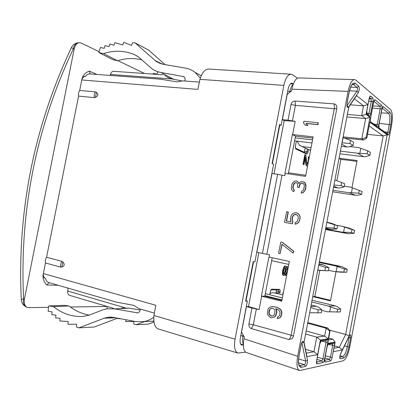<?xml version="1.0" encoding="UTF-8"?>
<svg xmlns="http://www.w3.org/2000/svg" width="413" height="413" viewBox="0 0 413 413"><rect width="100%" height="100%" fill="white"/><g stroke="black" fill="none" stroke-linecap="round" stroke-linejoin="round"><path stroke-width="0.62" d="M309.249 157.224L308.444 156.749L308.299 160.967L307.396 163.982L307.871 164.044L307.262 164.348L305.811 155.071L304.815 154.772L302.982 164.348L303.983 164.637L305.403 157.198L306.4 164.823L306.962 165.928L307.582 165.933M305.124 158.664L305.919 164.761L306.482 165.861L307.164 166.016M286.286 267.701L286.163 266.633L285.244 265.941L284.263 266.39L283.777 267.159L282.513 271.398L282.446 274.113L282.626 274.939L283.55 275.621L284.536 275.151L285.28 273.587L285.801 275.507L286.73 275.073M284.908 274.428L285.331 275.404L285.801 275.507M288.259 267.072L287.851 266.53L287.05 266.39L286.24 267.314M328.717 338.04L332.997 339.238L335.134 342.155L327.721 343.306L330.054 330.983L329.719 331.025L328.227 338.903L320.411 340.002L317.638 354.633L306.931 356.651L304.051 342.274L348.784 107.008L356.527 95.594L367.906 104.577L366.047 114.38L369.981 117.307L366.14 137.565L366.832 138.009L369.826 122.202L387.182 134.762L349.202 335.929L342.305 349.976L333.332 351.67L335.134 342.155M369.108 125.97L383.176 135.903L345.671 334.432L339.3 347.276L333.988 348.216M334.427 345.898L339.3 347.276L342.305 349.976M349.202 335.929L345.671 334.432L329.409 330.116M391.596 125.346C392.918 117.302 392.541 112.011 390.476 109.455L355.898 80.158L354.628 79.595C352.057 79.554 349.873 83.488 348.071 91.387L297.67 356.295C296.369 364.772 297.014 369.527 299.601 370.549L342.996 360.864C345.815 359.547 348.082 354.86 349.801 346.806L391.596 125.346M350.678 337.591L348.908 346.966C347.529 353.275 345.733 356.982 343.518 358.081L340.333 358.778C339.481 358.205 339.569 356.522 340.596 353.724L349.434 335.723C350.565 334.091 350.978 334.716 350.678 337.591L349.13 337.344L347.354 346.724C346.135 352.294 344.55 355.557 342.589 356.512L339.801 357.106M328.763 343.461L333.885 342.661C334.504 342.749 334.664 343.74 334.37 345.629L332.109 357.57C331.685 359.486 331.123 360.616 330.426 360.957L325.238 362.093C324.582 362.051 324.406 361.06 324.706 359.119L327.024 346.863C327.463 344.901 328.046 343.766 328.763 343.461L327.953 344.427M321.66 340.152L327.251 339.362C327.901 339.46 328.077 340.477 327.772 342.423L324.608 359.14C324.169 361.107 323.58 362.263 322.847 362.619L317.163 363.868C316.472 363.827 316.275 362.81 316.585 360.812L319.843 343.637C320.297 341.618 320.901 340.457 321.66 340.152L319.915 343.549M305.465 366.434L301.309 367.348C298.609 367.24 297.814 363.481 298.935 356.063L301.056 344.917C302.063 341.417 302.987 340.477 303.818 342.103L307.489 360.389C307.577 363.244 306.9 365.262 305.465 366.434L304.443 364.638L300.282 365.526L299.213 365.345M378.912 124.932L381.917 109.047C382.319 107.235 382.805 106.456 383.367 106.709L389.955 112.202C391.56 114.262 391.854 118.454 390.853 124.767L389.361 132.666C388.979 134.401 388.519 135.18 387.988 135.005L379.222 128.644C378.716 128.071 378.618 126.837 378.912 124.932L378.938 125.046M377.358 127.297C377.941 127.498 378.432 126.693 378.835 124.881L381.844 108.986C382.139 107.086 382.04 105.821 381.54 105.191L375.123 99.843C374.519 99.564 374.008 100.364 373.589 102.233L370.471 118.691C370.167 120.658 370.285 121.949 370.822 122.558L377.358 127.297L377.224 126.461L376.532 125.96M370.709 96.162L372.609 97.742C373.145 98.413 373.259 99.739 372.949 101.717L370.662 113.812C370.239 115.692 369.718 116.518 369.093 116.28L367.172 114.845C366.61 114.205 366.486 112.883 366.796 110.875L369.129 98.588C369.558 96.678 370.084 95.873 370.709 96.162L369.542 97.36M347.039 103.183L349.124 92.207C350.776 85.057 352.831 82.094 355.299 83.323L358.706 86.157C359.578 87.897 359.465 90.019 358.365 92.533L348.515 107.05C347.183 108.098 346.693 106.807 347.039 103.183L347.075 103.348M299.126 77.954L298.909 77.933C295.971 77.918 293.628 81.655 291.862 89.156L291.568 90.7L287.185 94.494L282.353 119.656L288.006 120.193L291.02 104.474C291.645 102.274 293.008 101.133 295.104 101.056L333.74 103.833C335.186 103.993 336.177 104.747 336.719 106.095L336.863 108.206L293.39 336.425L292.146 338.701L288.826 339.481L251.45 328.624C249.509 327.819 248.662 326.265 248.9 323.962L251.951 308.046L246.447 306.585L241.548 332.078L244.243 337.204L243.944 338.768C242.73 346.822 243.598 351.437 246.54 352.619L246.726 352.666M289.601 92.553L289.802 91.495C290.509 88.083 291.614 85.759 293.116 84.531M243.371 344.984L241.77 345.072C240.196 344.478 239.721 342.083 240.345 337.87L247.366 301.082L246.055 300.741M247.366 301.082L245.647 301.092L253.221 261.687L254.898 261.857L273.659 164.204L272.069 163.579L279.58 124.499L281.134 125.304L279.787 125.17M281.134 125.304L287.644 91.392L291.196 91.583M288.006 120.193L295.192 121.36L284.206 120.658L273.995 173.837M258.853 252.679L248.507 306.544L246.447 306.585M240.769 335.428L242.834 336.089L243.092 334.762M287.644 91.392L288.15 89.012C289.079 85.093 290.324 83.152 291.877 83.199L293.333 83.953M297.541 78.243L292.523 74.743L291.041 74.206C287.856 74.479 285.455 78.212 283.845 85.393L235.054 339.171C233.835 346.92 234.754 351.551 237.816 353.058L245.709 352.175M304.252 152.273L305.161 148.102M276.235 292.827L276.555 289.998M282.936 294.949L274.475 292.884L272.219 292.76L270.04 293.473M274.475 292.884L280.138 292.9M337.085 312.156L337.638 309.218L340.72 309.1L340.167 312.006L327.426 311.769L321.712 310.349M340.72 309.1L337.509 306.813L335.423 305.894L328.511 306.069L311.712 301.97M329.708 311.913L330.637 307.014L337.638 309.218M330.637 307.014L328.511 306.069M282.353 293.024L283.261 293.24M312.047 300.225L335.423 305.894M244.274 336.518L242.834 336.089C242.204 339.687 242.379 342.403 243.36 344.23M248.507 306.544L259.106 309.595L251.951 308.046M262.431 253.448L277.613 174.353L272.002 173.548L256.881 252.255L269.596 254.888L269.173 257.092L289.337 261.439L281.733 301.247L261.666 296.245L259.106 309.595M261.666 296.245L261.388 296.167L268.889 257.031L269.173 257.092M266.844 254.3L282.007 175.226L284.789 175.628L285.207 173.429L284.924 173.398L292.368 134.55L313.137 136.858L305.589 176.366L285.207 173.429M282.007 175.226L277.613 174.353M295.192 121.36L292.657 134.571M284.206 120.658L282.353 119.656M292.394 121.081L295.409 105.361L291.02 104.474M333.74 103.833C334.463 104.768 334.633 106.415 334.267 108.769L295.409 105.361L295.104 101.056M286.57 221.079L288.3 212.034L286.581 211.714L284.552 222.323L292.502 223.8L292.92 221.6L292.265 220.186L292.569 216.995L293.88 214.961L296.271 214.409M295.853 214.332L297.835 215.638L298.32 218.007L297.417 221.105L296.632 221.941L295.316 222.349L294.954 224.238L297.892 223.159L299.095 221.75L300.06 218.332L300.06 216.701L299.456 214.966L297.055 212.922L295.62 212.649L294.004 213.015L292.631 213.743L291.439 215.158L290.84 216.67L290.478 220.17L291.072 221.9L286.328 221.032L288.062 211.972M301.216 193.083L303.436 192.504L305.61 189.278L306.028 185.458L305.238 183.073L304.453 182.309L303.379 181.772L300.912 181.73L299.89 182.221L298.991 183.697L297.556 181.55L296.426 181.059L294.577 181.106L292.321 183.331L291.609 185.468L291.366 188.318L291.723 189.655L292.667 191.09L293.798 191.591L294.097 190.026L292.91 188.235L292.91 186.63L293.746 183.868L294.515 183.021L296.126 182.623L297.2 183.429L297.675 184.141L297.675 187.363L298.873 187.548L299.771 184.461L300.55 183.609L301.872 183.166L303.075 183.346L304.102 184.466L304.288 186.764L303.323 190.176L301.516 191.513L301.216 193.083L302.182 192.912L303.204 192.427L304.835 190.414L305.857 186.676L305.006 182.985L303.379 181.772M299.1 183.522L297.788 181.637L296.426 181.059M293.798 191.591L294.33 190.109L293.147 188.318L293.385 185.468L294.753 183.109L296.209 182.685M297.675 187.363L299.105 187.631L300.003 184.544L300.783 183.697L302.104 183.248L303.163 183.408M293.173 253.092L293.777 251.233L282.492 242.4L280.773 242.064L278.62 253.319L280.086 253.628L281.888 244.238L293.173 253.092L293.54 251.197L282.244 242.359L280.773 242.064M280.086 253.628L282.105 244.408M305.279 125.185L307.902 125.562L306.162 123.482L317.948 124.674L318.304 122.795L303.901 121.246L303.545 123.11L305.279 125.185L307.68 125.433L305.935 123.353L317.726 124.545L318.087 122.666M277.221 318.66L279.792 317.927L280.985 316.575L281.826 313.797L281.831 312.135L281.243 310.318L280.236 309.063L276.865 307.205L272.43 306.477L269.498 307.37L268.321 308.717L267.727 310.209L267.418 313.426L267.991 315.227L270.324 317.494L271.496 317.809L274.444 316.931L275.631 315.584L276.534 312.496L276.54 310.839L275.719 308.64L278.852 310.111L280.035 312.078L279.787 315.005L278.532 316.678L277.521 317.076L277.221 318.66L279.539 317.938L280.737 316.585L281.578 313.808L281.583 312.145L280.995 310.328L279.988 309.074L276.612 307.215L272.43 306.477M271.496 317.809L274.697 316.916L275.884 315.568L276.782 312.486L276.793 310.829L276.003 308.712M292.368 134.55L295.507 136.151L312.904 138.087M288.279 173.873L295.507 136.151M281.883 300.447L264.847 296.193L272.213 257.748M306.193 330.999L324.644 336.11L316.735 337.132L313.957 351.757L306.224 353.125M317.638 354.633L313.957 351.757L305.455 349.279M305.62 334.024L316.735 337.132L320.411 340.002M307.67 323.24L326.141 328.232L324.644 336.11L328.227 338.903M307.793 322.584L327.886 328.056L326.141 328.232L329.719 331.025M327.886 328.056L330.054 330.983M332.997 339.238L328.361 339.909M354.364 98.779L363.517 105.831L367.906 104.577M347.374 114.437L361.654 115.635L363.517 105.831L350.27 104.819M343.1 136.899L361.819 138.799L365.66 118.541L361.654 115.635L366.047 114.38M346.899 116.931L365.66 118.541L369.981 117.307M344.432 138.102L363.745 140.017L361.819 138.799L366.14 137.565M363.745 140.017L366.832 138.009M367.518 134.375L383.176 135.903L387.182 134.762M339.047 158.231L357.095 160.528L351.953 187.667M336.017 271.718L330.488 300.881L312.729 296.642M336.858 180.744L340.926 159.351L356.935 161.39M339.016 158.375L340.926 159.351M312.744 296.544L314.845 296.56L330.596 300.318M314.845 296.56L319.791 270.53M261.388 296.167L264.847 296.193M293.457 336.068L291.113 335.196L334.267 108.769L336.771 108.691M251.45 328.624L253.324 324.799L291.113 335.196C290.587 337.545 289.823 338.975 288.826 339.481M256.375 308.883L253.324 324.799L248.9 323.962M292.92 221.6L292.027 220.124L292.327 216.933L293.643 214.899L295.62 214.27M292.502 223.8L292.683 221.544M284.552 222.323L292.259 223.743M298.434 213.81L296.818 212.855M299.456 214.966L298.196 213.748M300.06 216.701L299.224 214.905M300.06 218.332L299.823 216.644M299.699 220.227L299.823 218.276M299.095 221.75L299.461 220.17M297.892 223.159L298.862 221.693M296.508 223.887L297.654 223.103M294.954 224.238L296.271 223.831M273.008 308.274L274.593 309.678L275.001 310.772L274.697 314.009L273.447 315.671L271.506 316.151L269.343 314.592L268.827 312.476L269.245 310.277L270.484 308.614L271.486 308.212L273.008 308.274M271.733 316.131L269.596 314.577L269.08 312.465L269.973 309.399L270.737 308.609L272.472 308.139M270.355 315.439L270.097 315.449M269.193 313.482L268.935 313.493M269.503 310.266L269.245 310.277M107.065 306.441L70.375 306.998M48.522 307.334L28.833 307.633L27.279 307.36C24.795 306.343 23.84 303.627 24.413 299.213L74.201 48.863C75.29 44.81 77.081 42.761 79.559 42.72L81.387 43.133L99.13 51.651M117.834 60.634L144.622 73.493M110.245 75.44L110.503 74.443C111.123 72.378 112.14 71.33 113.549 71.304L163.455 74.82M62.874 261.956L61.873 267.041C64.598 265.993 64.934 264.299 62.874 261.956L61.893 261.321L46.586 257.273L78.568 96.105C78.227 93.947 78.599 92.063 79.688 90.457L81.857 79.585C82.605 77.226 83.865 76.131 85.641 76.291C83.875 76.446 82.61 77.541 81.851 79.585C82.605 75.517 85.088 72.698 89.311 71.119L96.988 74.454M46.586 257.273C45.44 259.121 45.063 261.026 45.456 262.978L43.277 273.984C42.4 278.047 43.608 281.728 46.896 285.022L49.049 282.637M113.952 308.48L69.456 295.305C68.073 294.743 67.484 293.318 67.706 291.031L68.104 288.155M24.413 299.213L23.603 298.878C22.839 302.951 23.773 305.656 26.406 306.983C23.329 305.568 21.626 303.173 21.295 299.797C21.017 299.539 21.786 299.234 23.603 298.878C19.432 211.244 36.008 127.916 73.323 48.894L71.485 47.454C72.987 44.573 75.362 43.009 78.599 42.771C75.858 43.06 74.103 45.1 73.323 48.894L74.201 48.863M158.262 72.038L157.678 71.908L156.976 74.221L153.316 73.385L153.104 74.087M283.845 85.393L199.928 79.337C202.246 72.337 205.184 68.899 208.741 69.033L209.076 69.069M45.456 262.978L60.747 267.113L61.873 267.041M78.568 96.105L94.293 97.633C93.963 95.444 94.345 93.534 95.429 91.898L96.446 92.357C98.578 94.257 98.248 95.93 95.449 97.385L94.293 97.633M95.429 91.898L79.688 90.457M199.928 79.337L197.899 89.394L81.769 79.972M43.35 273.582L155.835 305.284L153.915 315.501L235.054 339.171M154.312 313.1L138.794 308.614L133.915 305.377L116.337 302.115M43.277 273.984C43.267 276.282 44.021 277.773 45.538 278.465C43.819 277.975 43.066 276.478 43.277 273.984M153.904 321.293L152.061 321.2M121.386 308.113L129.279 308.144L140.157 310.091M89.322 315.104C81.919 313.854 75.171 310.824 69.074 306.002L64.335 305.357L48.662 305.956L48.12 311.294L52.079 311.867L51.806 314.587L55.925 315.191L55.652 317.922L60.009 318.206L59.864 320.963L68.145 321.526L68.006 324.308L76.544 324.179L76.55 327.086L78.909 327.855L94.185 327.024L117.648 318.17M153.755 317.308C150.714 319.492 147.477 320.922 144.039 321.593L135.717 321.603L113.513 317.38L107.654 317.287L111.737 317.138M78.909 327.855L104.143 318.227L107.654 317.287M129.279 308.144L114.654 308.883L106.714 308.831L102.192 310.096L89.353 315.093L82.791 316.508C71.914 316.879 62.115 313.581 53.401 306.616L48.662 305.956M114.654 308.883L137.715 312.894C139.346 312.383 140.183 311.097 140.234 309.027M53.401 306.616L69.074 306.002M82.791 316.508L83.292 316.477M158.819 329.135L158.53 329.063C154.932 327.772 153.393 323.255 153.915 315.501M199.324 82.089L182.99 80.871L176.971 81.888L160.559 79.193L89.812 73.917C88.232 73.839 86.838 74.629 85.641 76.291M137.658 56.359L134.39 54.578C124.478 50.51 114.174 50.174 103.487 53.571L98.862 52.554L100.38 47.48L104.252 48.311L105.026 45.724L109.063 46.581L109.843 43.984L113.973 45.218L114.881 42.642L122.744 44.965L123.663 42.369L131.504 45.409L132.594 42.751L135.072 42.854L156.135 61.403L163.13 64.309L185.251 68.047C188.896 68.672 192.19 70.133 195.137 72.435L200.295 78.103M183.862 76.741L184.084 76.895C185.174 77.923 185.411 79.291 184.802 81.005M183.635 76.612L160.998 72.502C157.503 71.877 154.379 70.54 151.623 68.496L138.448 56.917L134.39 54.578M135.072 42.854L148.623 50.097L165.143 64.645M98.862 52.554L112.883 59.694L117.509 60.732C125.743 58.166 133.853 57.872 141.84 59.849M103.487 53.571L117.509 60.732M181.952 80.927L171.152 78.785L167.833 77.422L164.787 75.538M154.013 322.006L148.308 324.081L136.084 324.742L144.782 321.557M125.862 319.729L125.789 321.603L133.822 321.469L133.853 324.066L136.084 324.742M118.092 318.253L118.072 318.63L121.04 318.815M107.199 306.482L106.982 308.785M276.534 291.242L278.925 291.769L278.61 290.05L279.487 289.368L271.914 289.157C271.212 289.301 270.675 290.174 270.303 291.764L269.725 294.774M341.727 144.116L346.744 146.966L349.145 146.816L353.079 145.371L353.667 142.294L350.544 140.415L342.976 137.56M350.544 140.415L349.95 143.528L341.979 142.8M343.12 137.606L342.134 142.79M353.079 145.371L349.95 143.528M346.744 146.966L341.308 146.331M294.603 140.885L311.98 142.913M295.176 137.875L312.564 139.857M279.58 124.499L279.838 124.917M245.714 300.747L245.993 301.056L245.647 301.092M340.333 358.778L339.806 357.41M340.596 353.724L340.482 354.111M349.434 335.723L349.305 336.12M349.248 336.239L349.13 337.344L348.742 337.271M327.024 346.863L328.335 344.05L332.465 343.637M333.885 342.661L333.317 343.497L332.517 343.631L332.718 345.376L330.457 357.322L329.46 359.31L324.628 360.337M334.37 345.629L328.283 344.303M332.109 357.57L325.392 355.763M330.426 360.957L329.46 359.31L324.985 357.921M325.238 362.093L324.633 360.606M319.843 343.637L316.663 360.714M327.251 339.362L326.642 340.235L320.798 341.153M327.772 342.423L326.074 342.16L325.826 340.353L326.642 340.24L325.79 340.364M324.608 359.14L322.904 358.882L321.866 360.926L316.513 362.067M322.847 362.619L321.866 360.926L316.916 359.377M317.163 363.868L316.518 362.315M316.585 360.812L316.704 363.006L316.43 362.351M307.489 360.389L305.641 361.086C305.765 362.795 305.367 363.977 304.443 364.638L298.568 362.805M301.888 342.645L305.641 361.086L298.599 358.907M303.818 342.103L301.815 342.79M379.222 128.644L378.876 127.555M383.367 106.709L382.319 107.824M389.361 132.666L387.843 132.294L387.167 133.704M387.988 135.005L387.859 134.204L387.151 133.693M370.451 121.417L370.822 122.558M376.496 125.929L370.673 121.892C370.306 121.159 370.255 120.106 370.518 118.732L370.471 118.691M370.502 118.815L373.589 102.233M373.997 101.009L375.123 99.843M376.517 125.95L377.239 124.489L380.249 108.588L380.068 106.353L381.54 105.191M372.531 108.098L381.844 108.986M373.93 124.065L378.835 124.881M372.609 97.742L371.086 98.96L371.292 101.293L369 113.399L368.246 114.891M372.949 101.717L368.701 101.144M370.662 113.812L366.703 113.121M369.093 116.28L368.964 115.433L368.215 114.871M367.172 114.845L366.827 111.009M367.038 113.988L366.785 113.678M366.796 110.875L369.176 98.635L369.965 96.756L369.49 97.267M348.515 107.05L346.982 105.754M358.706 86.157L357.111 87.458C357.704 88.48 357.637 89.729 356.909 91.206L346.972 105.682M358.365 92.533L356.909 91.206L349.512 90.757M307.747 163.28L308.083 163.326M308.449 159.609L308.785 159.65M308.397 158.726L308.893 159.088M308.196 158.065L308.671 158.122L308.872 158.788M308.924 156.811L308.671 158.122M306.482 165.861L306.962 165.928M306.126 165.422L306.601 165.484M305.919 164.761L306.4 164.823M302.982 164.348L303.983 164.637M305.295 154.834L303.462 164.41M286.514 266.881L286.989 266.984L286.508 267.748M287.05 266.39L287.525 266.493L286.989 266.984M287.851 266.53L287.525 266.493M284.996 274.841L285.466 274.944M282.626 274.939L283.55 275.621M282.446 274.113L282.92 274.222L283.101 275.048M282.368 272.75L282.843 272.854L282.92 274.222M282.513 271.398L282.988 271.506L282.843 272.854M282.822 269.792L283.297 269.901L282.988 271.506M283.189 268.465L283.664 268.569L283.297 269.901M283.777 267.159L284.252 267.263L283.664 268.569M284.263 266.39L284.738 266.493L284.252 267.263M284.913 265.91L285.388 266.013L284.738 266.493M285.719 266.044L285.388 266.013M283.798 270.216L285.135 267.345L285.75 268.218L285.471 271.439L284.139 274.309L283.519 273.452L283.798 270.216M287.102 273.122L286.163 274.191L285.904 271.475L286.952 268.331L287.598 267.851L287.887 269.023M285.053 267.454L285.295 269.199L284.996 271.336L283.746 274.103M285.28 268.114L285.75 268.218M285.295 269.199L285.765 269.302M285.202 270.272L285.672 270.376M284.996 271.336L285.471 271.439M284.686 272.389L285.156 272.497M284.263 273.437L284.733 273.545M283.788 274.232L284.139 274.309M287.231 268.006L287.474 269.395L286.865 272.565L287.195 272.637M286.865 272.565L286.059 273.927M286.338 273.597L286.808 273.7M287.35 268.305L287.82 268.414M287.474 269.395L287.804 269.467M326.9 222.106L332.145 223.51L337.622 225.792L337.034 228.885L331.019 229.421L325.692 228.446M325.754 228.131L331.019 229.421M326.859 222.323L337.622 225.792M325.857 227.599L333.967 228.115L337.034 228.885M334.561 224.987L333.967 228.115M341.685 232.091L351.411 232.576L354.096 233.257L348.257 233.701L341.685 232.091L325.563 229.127M348.257 233.701L325.49 229.509M354.096 233.257L354.643 230.361L349.305 228.167L342.759 226.422L336.497 225.302M343.616 232.091L344.561 227.093L342.759 226.422M354.643 230.361L344.561 227.093M351.411 232.576L351.964 229.654M332.955 190.269L349.145 192.732L355.531 195.287L332.666 191.787M344.277 186.201L350.219 187.079L352.377 187.807L351.453 192.664L349.145 192.732M352.377 187.807L362.118 191.513L361.571 194.394L357.797 195.23L355.531 195.287M359.295 190.31L358.742 193.227L351.453 192.664M361.571 194.394L358.742 193.227M334.138 271.537L340.906 272.193L346.688 272.25L334.138 271.537L328.418 270.303M319.337 261.883L341.954 266.648L335.217 265.853L319.223 262.477M346.688 272.25L347.235 269.348L341.954 266.648M347.235 269.348L344.416 269.039L335.217 265.853M336.151 271.599L337.096 266.622M343.864 271.971L344.416 269.039M309.667 312.734L310.669 307.458M264.945 295.667L281.991 299.9M310.757 307.499L318.304 309.853L321.83 309.724L318.614 307.272L316.42 306.286L310.865 306.425M265.327 293.689L282.373 297.892M311.144 304.985L316.42 306.286M309.76 312.739L321.242 312.832L321.83 309.724M317.711 313.002L318.304 309.853M310.586 150.203L306.787 148.897M309.735 150.1L299.539 145.361L297.159 141.184M349.873 146.548L358.623 147.565L367.689 150.828L370.42 152.469L369.872 155.35L366.011 156.594L363.734 156.718L339.889 153.796M369.872 155.35L367.136 153.739L357.555 153.208L363.734 156.718M302.538 146.584L311.082 147.611M340.395 151.143L357.555 153.208M360.797 148.231L359.878 153.078M367.689 150.828L367.136 153.739M288.491 172.779L305.801 175.257M333.947 185.05L341.107 185.613L344.148 186.877L340.121 187.9L338.02 187.967L333.719 186.237M338.02 187.967L333.518 187.296M334.897 180.037L341.696 182.5L341.107 185.613M341.696 182.5L344.731 183.795L344.148 186.877M288.77 264.413L271.651 260.68M317.767 270.143L328.32 270.82L317.731 270.334M318.955 263.902L323.415 264.852L318.872 264.32M318.717 265.131L325.475 267.35L328.903 267.722L323.415 264.852M324.881 270.484L325.475 267.35M328.32 270.82L328.903 267.722M308.439 149.795L308.026 151.969L306.911 151.716L306.286 153.238L306.033 153.12M308.026 151.969C307.675 153.476 307.195 154.168 306.58 154.049L306.286 153.238L295.553 148.143M279.869 292.894L280.05 291.96C280.282 290.406 280.091 289.544 279.487 289.368M306.58 154.049L295.956 149.047C295.362 148.592 295.181 147.549 295.429 145.923L296.353 141.091M291.862 89.156L348.071 91.387M243.944 338.768L297.67 356.295M241.223 344.767L242.369 345.113M291.108 83.369L292.605 83.462M58.233 285.295L46.896 285.022M116.399 302.13L48.749 282.554C47.118 282.027 46.05 280.664 45.538 278.465M104.143 318.227L115.65 317.788M136.708 312.899L137.988 312.822M124.989 307.778L67.706 291.031M61.893 261.321C60.752 263.205 60.37 265.136 60.747 267.113M95.449 97.385L96.446 92.357M90.215 73.948L89.311 71.119M110.503 74.443L171.71 78.95M154.782 60.319L162.03 64.082M174.012 79.487L160.998 72.502M182.918 76.379L184.399 77.2M307.37 149.294L306.911 151.716L304.526 151.421M295.956 149.047L295.713 148.36C295.45 148.974 295.326 145.521 295.486 145.959L295.481 145.995M295.429 145.923L296.42 141.096M278.718 292.874L278.925 291.769L280.05 291.96M278.589 290.05L271.207 289.859L271.914 289.157M271.171 289.859L270.303 291.764M270.376 291.738L269.787 294.789M348.908 346.966L344.483 345.955M343.518 358.081L342.589 356.512L339.976 355.707M321.304 341.009L326.074 342.16L322.904 358.882L317.339 357.152M301.309 367.348L300.282 365.526L299.11 365.144M382.206 108.113L388.53 113.317C389.949 115.129 390.218 118.82 389.335 124.396L387.843 132.294L384.653 131.871M389.955 112.202L388.53 113.317L381.24 112.873M390.853 124.767L379.253 123.379M372.944 105.914L380.068 106.353L373.894 101.273M369.444 97.613L371.086 98.96L369.134 98.846M352.47 84.304L353.683 84.639L357.111 87.458L350.704 87.086M355.299 83.323L353.683 84.639L352.191 84.577M298.909 77.949L354.354 79.606M240.665 344.029L243.365 344.907M290.422 83.865L293.323 83.984M246.546 352.609L299.327 370.44M78.599 42.771L79.296 42.74M26.406 306.983L26.984 307.226M71.428 47.572C33.876 127.235 17.16 211.239 21.28 299.585M291.041 74.206L208.741 69.048M144.039 321.593L153.879 321.113M158.535 329.047L237.816 353.058M195.137 72.435L201.219 75.718M156.135 61.403L160.389 63.607M279.875 124.705L272.384 163.703M245.993 301.056L253.551 261.718M339.734 357.446L339.961 358.04C339.651 357.038 339.863 355.65 340.601 353.864L349.455 335.671M324.551 360.642L324.809 361.277L324.763 359.098L327.081 346.848M299.244 365.402L299.038 364.978C298.914 364.818 297.969 362.666 299.012 356.042L301.129 344.896C301.614 342.991 302.089 341.985 302.559 341.881L301.949 342.32M387.182 133.714L379.082 128.015L378.953 124.974L381.958 109.089L382.706 107.251L382.278 107.731M373.631 102.279L374.405 100.416L373.951 100.917M368.262 114.907L367.043 113.993M346.93 106.105L347.343 106.724C346.905 106.42 346.822 105.263 347.096 103.24L349.181 92.269C351.525 83.235 352.382 84.737 353.074 83.994L352.516 84.267"/></g></svg>
